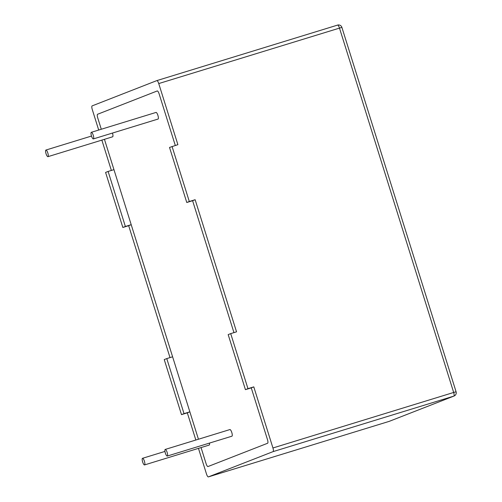 <?xml version="1.0" encoding="UTF-8"?>
<svg xmlns="http://www.w3.org/2000/svg" width="502" height="502" viewBox="0 0 502 502"><rect width="100%" height="100%" fill="white"/><g stroke="black" fill="none" stroke-linecap="round" stroke-linejoin="round"><path stroke-width="0.75" d="M389.364 421.303A3.464 3.326 -111.3 0 1 389.138 421.385A3.464 0.96 72.9 0 1 389.119 421.391L389.119 421.391A3.464 0.96 72.9 0 1 389.1 421.398A3.464 3.464 0 0 0 389.364 421.303L454.04 396.034A3.464 3.464 0 0 0 456.086 391.78L453.676 392.464A3.464 0.96 72.9 0 1 453.821 396.116A3.464 3.326 68.7 0 0 454.04 396.034M98.699 130.043L92.274 109.536A3.464 0.96 72.9 0 1 92.136 105.884L156.812 80.615A3.464 0.96 72.9 0 1 156.831 80.609A3.464 0.96 72.9 0 1 158.745 83.57L341.887 27.372A3.464 3.464 0 0 0 337.57 25.1A3.464 0.96 72.9 0 1 337.57 25.1L337.57 25.1A3.464 0.96 72.9 0 1 339.477 28.062L453.676 392.464L272.937 447.972A3.464 0.96 72.9 0 1 273.082 451.624L453.821 396.116L389.138 421.385L208.399 476.894A3.464 0.96 72.9 0 1 208.38 476.9A3.464 0.96 72.9 0 1 206.473 473.938L198.459 448.368M195.843 440.028L187.321 412.839L181.492 414.627L184.027 413.642L166.777 358.591L164.242 359.583L181.492 414.627M170.015 357.6L128.669 225.68L122.839 227.475L125.374 226.484L108.125 171.439L105.589 172.431L122.839 227.475M111.362 170.442L101.856 140.114M247.963 388.661L253.792 386.873L251.257 387.864L267.472 439.601A3.464 0.96 -107.1 0 1 267.616 443.253L208.004 466.546A3.464 0.96 -107.1 0 1 207.985 466.553A3.464 0.96 -107.1 0 1 206.071 463.591L201.051 447.571L206.071 463.591A3.464 0.96 -107.1 0 0 207.985 466.553A3.464 0.96 -107.1 0 0 208.004 466.546L267.616 443.253A3.464 0.96 -107.1 0 0 267.472 439.601L251.257 387.864L245.428 389.652L247.963 388.661L230.713 333.617L228.178 334.608L245.428 389.652M97.601 114.255A3.464 0.96 -107.1 0 0 97.739 117.907L101.291 129.246L97.739 117.907A3.464 0.96 -107.1 0 1 97.601 114.255L157.214 90.962A3.464 0.96 -107.1 0 0 157.214 90.962A3.464 0.96 -107.1 0 0 157.214 90.962L97.601 114.255M159.14 93.918A3.464 0.96 -107.1 0 0 157.233 90.956A3.464 0.96 -107.1 0 1 159.14 93.918L175.298 145.467L159.14 93.918M128.669 225.68L131.204 224.695L172.606 356.803L166.777 358.591M108.125 171.439L113.954 169.651L104.447 139.318L198.441 439.231L189.856 411.847L187.321 412.839M189.856 411.847L184.027 413.642M158.745 83.57L177.89 144.67L169.525 147.45L186.775 202.494L192.605 200.706L233.945 332.625L192.605 200.706L195.14 199.714L236.542 331.828L230.713 333.617M195.14 199.714L189.31 201.509L172.06 146.458M186.775 202.494L189.31 201.509M131.204 224.695L125.374 226.484M253.792 386.873L272.937 447.972M389.119 421.391L208.38 476.9L273.082 451.624M167.279 456.042A3.464 0.96 -107.1 0 0 167.147 452.427A3.464 0.96 -107.1 0 0 165.227 449.434A3.464 0.96 -107.1 0 0 165.327 453.024A3.464 0.96 -107.1 0 0 167.26 456.054A3.464 0.96 -107.1 0 0 167.279 456.042M165.227 449.434L229.891 429.574A3.464 0.96 72.9 0 1 231.811 432.567A3.464 0.96 72.9 0 1 231.943 436.188A3.464 0.96 72.9 0 1 231.924 436.194L167.26 456.054M47.966 156.662A3.464 0.96 -107.1 0 0 47.834 153.041A3.464 0.96 -107.1 0 0 45.914 150.048A3.464 0.96 -107.1 0 0 46.015 153.637A3.464 0.96 -107.1 0 0 47.947 156.668A3.464 0.96 -107.1 0 0 47.966 156.662M112.461 133.061A3.464 0.96 72.9 0 1 112.63 136.801A3.464 0.96 72.9 0 1 112.611 136.808L47.947 156.668M93.391 138.916A3.464 0.96 -107.1 0 0 93.259 135.295A3.464 0.96 -107.1 0 0 91.339 132.302A3.464 0.96 -107.1 0 0 91.439 135.891A3.464 0.96 -107.1 0 0 93.372 138.922A3.464 0.96 -107.1 0 0 93.391 138.916M91.339 132.302L156.003 112.442A3.464 0.96 72.9 0 1 157.923 115.435A3.464 0.96 72.9 0 1 158.055 119.056A3.464 0.96 72.9 0 1 158.036 119.062L93.372 138.922M144.57 464.921A3.464 0.96 -107.1 0 0 144.438 461.3A3.464 0.96 -107.1 0 0 142.518 458.307A3.464 0.96 -107.1 0 0 142.618 461.896A3.464 0.96 -107.1 0 0 144.551 464.927A3.464 0.96 -107.1 0 0 144.57 464.921M209.485 443.084A3.464 0.96 72.9 0 1 209.227 445.061A3.464 0.96 72.9 0 1 209.208 445.067L144.551 464.927M337.551 25.106L156.85 80.602L337.57 25.1M456.086 391.78L341.887 27.372M91.489 136.055L45.914 150.048M164.957 451.417L142.518 458.307"/></g></svg>
